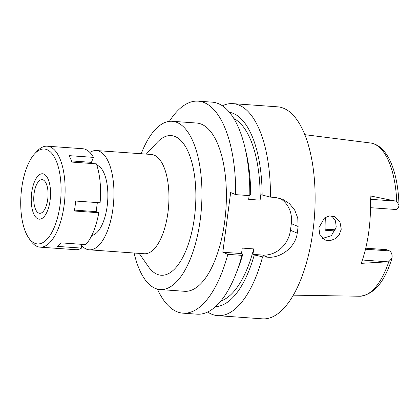 <?xml version="1.0" encoding="UTF-8"?>
<svg xmlns="http://www.w3.org/2000/svg" width="420" height="420" viewBox="0 0 420 420"><rect width="100%" height="100%" fill="white"/><g stroke="black" fill="none" stroke-linecap="round" stroke-linejoin="round"><path stroke-width="0.63" d="M370.471 207.679L395.619 209.475A9.718 4.074 -85.9 0 0 398.648 206.934L399 205.244L396.737 201.316L370.13 195.883A78.325 32.855 -85.9 0 1 361.247 263.345L388.778 261.77L391.991 258.206L392.191 255.959A9.718 4.074 -85.9 0 0 389.576 250.94L386.589 249.685L365.736 248.194M325.416 217.334A57.356 24.056 94.1 0 0 325.164 230.239L335.102 230.947M318.859 227.787L319.935 235.253L324.86 240.035L329.957 240.713L335.113 238.828L339.229 234.712L341.26 229.204L339.88 221.582L334.525 216.647L329.422 215.943L324.508 217.928L318.859 227.787M270.449 197.117L275.405 197.468L282.518 199.19L289.448 203.606L294.73 210.121L297.759 218.096L298.116 226.496A106.276 44.578 94.1 0 1 297.244 233.132C295.617 247.385 280.193 258.547 267.54 257.182L262.584 256.83A106.276 44.578 94.1 0 1 217.786 315.651L262.453 318.843A106.276 44.578 -85.9 0 0 313.84 223.487A106.276 44.578 -85.9 0 0 283.778 108.334A106.276 44.578 -85.9 0 0 277.589 106.827L232.922 103.64A106.276 44.578 94.1 0 1 239.111 105.147A106.276 44.578 94.1 0 1 270.449 197.117L260.831 194.67L260.106 200.151A92.783 38.918 -85.9 0 0 233.903 118.608M222.395 105.798A106.276 44.578 94.1 0 1 232.922 103.64M217.786 315.651A106.276 44.578 94.1 0 1 211.596 314.149A106.276 44.578 94.1 0 1 207.674 312.023M220.883 300.977A92.783 38.918 -85.9 0 0 253.691 248.908L252.966 254.384L254.279 254.935A97.498 40.898 94.1 0 1 215.56 306.605M229.435 112.282A97.498 40.898 94.1 0 1 233.384 113.453A97.498 40.898 94.1 0 1 262.138 195.221M169.391 121.349A106.276 44.578 94.1 0 1 198.161 101.157A106.276 44.578 94.1 0 1 204.351 102.664A106.276 44.578 94.1 0 1 235.688 194.633L230.664 192.518L222.799 252.231L227.829 254.347A106.276 44.578 94.1 0 1 183.026 313.173A106.276 44.578 94.1 0 1 176.836 311.666A106.276 44.578 94.1 0 1 157.416 289.102M160.146 289.553L184.59 291.296A84.347 35.38 -85.9 0 0 225.372 215.618A84.347 35.38 -85.9 0 0 201.516 124.226A84.347 35.38 -85.9 0 0 196.602 123.034L172.163 121.286A84.347 35.38 94.1 0 1 177.072 122.483A84.347 35.38 94.1 0 1 200.933 213.875A84.347 35.38 94.1 0 1 160.146 289.553A84.347 35.38 94.1 0 1 155.237 288.356A84.347 35.38 94.1 0 1 134.117 253.024M183.026 313.173L197.148 314.181A106.276 44.578 -85.9 0 0 235.762 274.27A106.276 44.578 -85.9 0 0 241.952 255.355L242.823 254.121L241.511 253.57L222.799 252.231M227.829 254.347L241.952 255.355M249.144 195.594L248.651 199.332L260.106 200.151M279.825 198.245A26.99 24.255 -67.2 0 1 291.322 223.64L290.446 230.27A26.99 24.255 -67.2 0 1 262.516 255.066L252.966 254.384M241.511 253.57L242.235 248.089L253.691 248.908M249.811 195.641A106.276 44.578 -85.9 0 0 244.839 147.157L246.115 152.523A97.498 40.898 -85.9 0 1 250.682 194.402L249.811 195.641L235.688 194.633M244.839 147.157A106.276 44.578 -85.9 0 0 218.474 103.672A106.276 44.578 -85.9 0 0 212.284 102.165L198.161 101.157M262.584 256.83L254.279 254.935M235.762 274.27L237.788 269.141A97.498 40.898 -85.9 0 0 242.823 254.121M141.204 153.746A84.347 35.38 94.1 0 1 172.163 121.286M139.183 253.386L148.202 266.38A70.009 29.363 -85.9 0 0 157.091 274.26A70.009 29.363 -85.9 0 0 194.45 217.329A70.009 29.363 -85.9 0 0 175.219 136.584A70.009 29.363 -85.9 0 0 157.043 142.527L146.27 154.109M89.292 249.821L144.28 253.748A49.765 20.874 -85.9 0 0 168.347 209.102A49.765 20.874 -85.9 0 0 154.266 155.179A49.765 20.874 -85.9 0 0 151.368 154.471L96.38 150.549A49.765 20.874 94.1 0 1 99.278 151.253A49.765 20.874 94.1 0 1 113.353 205.175A49.765 20.874 94.1 0 1 89.292 249.821A49.765 20.874 94.1 0 1 86.394 249.118A49.765 20.874 94.1 0 1 81.228 245.044M89.88 152.45A49.765 20.874 94.1 0 1 96.38 150.549M91.77 235.457A35.427 14.858 -85.9 0 0 107.599 202.02A35.427 14.858 -85.9 0 0 97.424 165.354A35.427 14.858 -85.9 0 0 96.789 165.123M331.795 215.927L335.475 220.878L336.247 227.094L331.369 235.652L322.381 238.492M38.719 213.066A16.868 7.077 -85.9 0 0 39.701 213.302A16.868 7.077 -85.9 0 0 47.859 198.166A16.868 7.077 -85.9 0 0 43.087 179.891A16.868 7.077 -85.9 0 0 42.105 179.65A16.868 7.077 -85.9 0 0 33.947 194.785A16.868 7.077 -85.9 0 0 38.719 213.066M43.853 174.085A22.775 9.555 94.1 0 1 50.106 200.351A22.775 9.555 94.1 0 1 37.958 218.873A22.775 9.555 94.1 0 1 36.797 218.19A22.775 9.555 94.1 0 1 31.374 195.799A22.775 9.555 94.1 0 1 39.926 174.405A22.775 9.555 94.1 0 1 43.853 174.085A22.775 9.555 -85.9 0 0 39.926 174.405A22.775 9.555 -85.9 0 0 31.374 195.799A22.775 9.555 -85.9 0 0 36.797 218.19A22.775 9.555 -85.9 0 0 37.958 218.873A22.775 9.555 -85.9 0 0 50.106 200.351A22.775 9.555 -85.9 0 0 43.853 174.085M34.713 153.741A47.57 19.955 94.1 0 1 47.061 149.698A47.57 19.955 94.1 0 1 60.128 204.572A47.57 19.955 94.1 0 1 34.745 243.254A47.57 19.955 94.1 0 1 28.702 237.904A47.57 19.955 94.1 0 1 21 195.059A47.57 19.955 94.1 0 1 34.713 153.741L37.065 151.21A50.61 21.226 94.1 0 1 47.255 146.197A50.61 21.226 94.1 0 1 50.206 146.911A50.61 21.226 94.1 0 1 64.517 201.747A50.61 21.226 94.1 0 1 40.047 247.154L75.484 249.685A50.61 21.226 -85.9 0 0 81.522 248.11L81.155 244.298M81.522 248.11L57.083 246.367A50.61 21.226 -85.9 0 0 61.278 242.881L85.722 244.624A50.61 21.226 -85.9 0 0 98.789 212.746L96.164 211.643L97.351 202.597M98.789 212.746L74.345 211.003A50.61 21.226 -85.9 0 0 75.658 201.049L100.097 202.792A50.61 21.226 -85.9 0 0 96.353 163.842L71.915 162.094A50.61 21.226 -85.9 0 0 69.027 155.631L93.466 157.374A50.61 21.226 -85.9 0 0 85.643 149.441A50.61 21.226 -85.9 0 0 82.693 148.722L47.255 146.197M91.954 163.527L91.429 162.351L93.466 157.374M40.047 247.154A50.61 21.226 94.1 0 1 37.102 246.435A50.61 21.226 94.1 0 1 30.671 240.744L28.702 237.904M71.484 160.928L91.429 162.351M74.503 210.095L96.164 211.643M365.489 249.223L389.576 250.94M335.533 229.934L325.138 229.194M396.737 201.316A76.829 32.225 -85.9 0 0 374.241 144.018A76.829 32.225 -85.9 0 0 374.215 144.008A76.829 32.225 -85.9 0 0 370.508 143.005C387.907 145.409 398.118 172.379 399 205.244M370.314 199.3L395.792 201.122M391.991 258.206C384.584 282.161 373.774 294.835 359.572 296.231A76.829 32.225 -85.9 0 0 388.778 261.77M387.802 261.833L362.402 260.017M267.54 257.182L262.516 255.066M290.446 230.27L297.244 233.132M298.116 226.496L291.322 223.64M359.572 296.231L293.349 295.16M325.138 229.094L335.57 229.84M370.508 143.005L304.805 134.662"/></g></svg>
